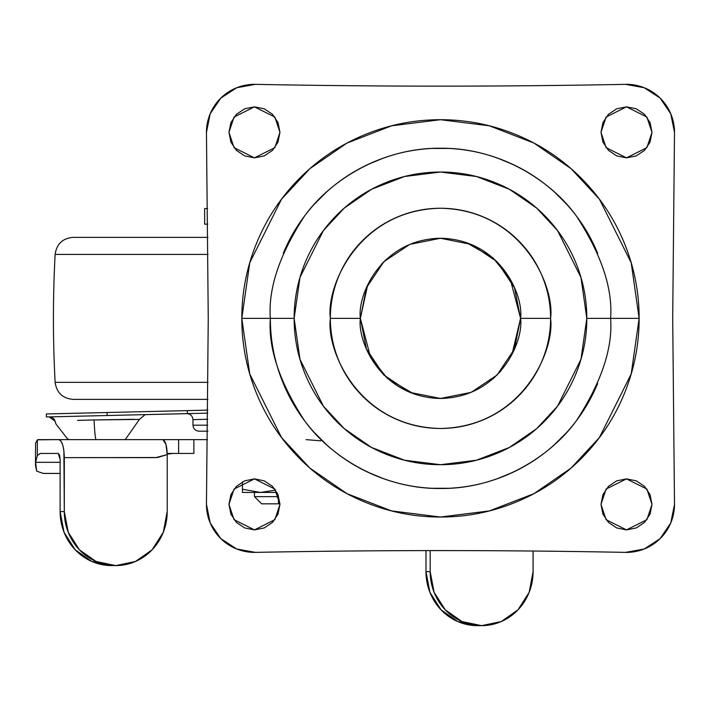 <?xml version="1.0" encoding="UTF-8"?>
<svg xmlns="http://www.w3.org/2000/svg" width="710" height="710" viewBox="0 0 710 710"><rect width="100%" height="100%" fill="white"/><g stroke="black" fill="none" stroke-linecap="round" stroke-linejoin="round"><path stroke-width="1.06" d="M260.455 492.438L276.989 492.438L260.455 492.438L275.595 490.113L260.455 492.438L242.447 489.217L242.447 481.886L242.447 489.217L260.455 492.438L242.447 489.217L260.455 492.438L242.447 492.438L242.447 489.217L242.447 492.438L260.455 492.438L275.595 490.113L260.455 492.438M278.453 496.636L278.453 503.834L261.653 503.834L278.453 503.834L278.453 496.636L254.446 496.636L278.453 496.636M279.953 503.834L278.453 503.834M207.781 224.165L204.649 224.165L204.649 208.562L207.622 208.562M366.466 349.027L360.369 318.364L370.584 357.52L387.376 378.35L413.699 393.873L387.376 378.35L370.584 357.52L360.369 318.364L330.363 318.364C325.934 350.58 358.976 426.976 440.475 428.476C521.974 426.976 555.016 350.58 550.587 318.364C550.587 303.765 547.792 289.715 542.2 276.226C536.618 262.736 528.657 250.834 518.335 240.504C508.014 230.182 496.104 222.221 482.614 216.639C469.124 211.048 455.074 208.252 440.475 208.252C425.876 208.252 411.827 211.048 398.337 216.639C384.847 222.221 372.936 230.182 362.615 240.504C352.284 250.834 344.332 262.736 338.741 276.226C333.159 289.715 330.363 303.765 330.363 318.364C330.363 332.972 333.159 347.012 338.741 360.502C344.332 373.992 352.284 385.903 362.615 396.224C372.936 406.555 384.847 414.507 398.337 420.098C411.827 425.689 425.876 428.476 440.475 428.476C455.074 428.476 469.124 425.689 482.614 420.098C496.104 414.507 508.014 406.555 518.335 396.224C528.657 385.903 536.618 373.992 542.2 360.502C547.792 347.012 550.587 332.972 550.587 318.364L520.581 318.364L514.484 349.027L520.581 318.364L514.475 287.71L520.581 318.364C523.794 341.803 499.76 397.378 440.475 398.47C381.181 397.378 357.148 341.803 360.369 318.364C357.148 294.934 381.181 239.359 440.475 238.258C499.76 239.359 523.794 294.934 520.581 318.364L550.587 318.364C555.016 286.157 521.974 209.761 440.475 208.252C358.976 209.761 325.934 286.157 330.363 318.364L360.369 318.364L366.466 349.018L383.826 375.013L409.821 392.373L440.475 398.47L471.129 392.373L497.115 375.013L514.475 349.018L520.581 318.364L511.954 354.53L520.581 318.364L510.171 278.87L493.042 257.916L466.257 242.518L493.042 257.916L510.171 278.87L520.581 318.364L514.484 287.71L497.115 261.724L471.129 244.364L440.475 238.258L409.821 244.364L383.826 261.724L366.466 287.71L360.369 318.364L367.718 284.843L360.369 318.364L366.466 287.71M610.591 318.364C612.863 288.801 601.521 254.775 576.573 216.293C550.463 179.763 498.225 147.573 440.475 148.248C382.726 147.573 330.487 179.763 304.377 216.293C279.429 254.775 268.087 288.801 270.359 318.364L294.135 318.364L299.993 277.397L323.405 230.564L344.252 208.11L371.605 189.242L404.452 176.533L440.475 172.033L476.499 176.533L509.336 189.242L536.698 208.11L557.545 230.564L580.957 277.397L586.815 318.364L639.142 318.364L631.19 262.744L599.409 199.173L571.106 168.687L533.964 143.074L489.376 125.812L440.475 119.706L391.574 125.812L346.986 143.074L309.844 168.687L281.542 199.173L249.76 262.744L241.808 318.364L270.35 318.364C268.078 288.801 279.42 254.775 304.377 216.293C330.478 179.754 382.726 147.565 440.475 148.239C498.225 147.565 550.472 179.754 576.573 216.293C601.53 254.775 612.872 288.801 610.6 318.364C612.872 347.935 601.53 381.962 576.573 420.444C550.472 456.974 498.225 489.163 440.475 488.489C382.726 489.163 330.478 456.974 304.377 420.444C279.42 381.962 268.078 347.935 270.35 318.364L241.808 318.364C241.808 344.714 246.849 370.052 256.931 394.396C267.013 418.731 281.373 440.218 300.002 458.846C318.63 477.475 340.108 491.826 364.452 501.908C388.787 511.99 414.125 517.031 440.475 517.031C466.816 517.031 492.163 511.99 516.498 501.908C540.842 491.826 562.32 477.475 580.949 458.846C599.577 440.218 613.937 418.731 624.019 394.396C634.101 370.052 639.142 344.714 639.142 318.364C639.142 292.023 634.101 266.685 624.019 242.341C613.937 218.005 599.577 196.519 580.949 177.891C562.32 159.262 540.842 144.911 516.498 134.829C492.163 124.747 466.816 119.706 440.475 119.706C414.125 119.706 388.787 124.747 364.452 134.829C340.108 144.911 318.63 159.262 300.002 177.891C281.373 196.519 267.013 218.005 256.931 242.341C246.849 266.685 241.808 292.023 241.808 318.364L249.76 373.992L281.542 437.564L309.844 468.05L346.986 493.663L391.574 510.916L440.475 517.031L489.376 510.916L533.964 493.663L571.106 468.05L599.409 437.564L631.19 373.992L639.142 318.364L586.815 318.364C586.815 337.774 583.096 356.438 575.677 374.365C568.248 392.293 557.669 408.126 543.949 421.846C530.228 435.567 514.404 446.137 496.476 453.566C478.549 460.994 459.876 464.704 440.475 464.704C421.065 464.704 402.401 460.994 384.474 453.566C366.546 446.137 350.722 435.567 337.002 421.846C323.272 408.126 312.702 392.293 305.273 374.365C297.845 356.438 294.135 337.774 294.135 318.364C294.135 298.963 297.845 280.29 305.273 262.363C312.702 244.435 323.272 228.611 337.002 214.89C350.722 201.17 366.546 190.591 384.474 183.171C402.401 175.743 421.065 172.033 440.475 172.033C459.876 172.033 478.549 175.743 496.476 183.171C514.404 190.591 530.228 201.17 543.949 214.89C557.669 228.611 568.248 244.435 575.677 262.363C583.096 280.29 586.815 298.963 586.815 318.364L580.957 359.34L557.545 406.173L536.698 428.618L509.336 447.486L476.499 460.204L440.475 464.704L404.452 460.204L371.605 447.486L344.252 428.618L323.405 406.173L299.993 359.34L294.135 318.364L270.359 318.364C268.087 347.935 279.429 381.962 304.377 420.435C330.487 456.974 382.726 489.163 440.475 488.489C498.225 489.163 550.463 456.974 576.573 420.435C601.521 381.962 612.863 347.935 610.591 318.364M381.439 264.218L386.409 259.257L381.439 264.218M406.155 245.98L413.699 242.864L406.155 245.98M435.86 238.391L445.268 238.4L435.86 238.391M279.953 132.344L274.859 147.644L254.455 157.851L234.052 147.644L228.948 132.344L230.892 142.106L236.421 150.378L244.693 155.907L254.455 157.851L264.209 155.907L272.489 150.378L278.018 142.106L279.953 132.344L278.018 122.59L272.489 114.31L264.209 108.781L254.455 106.846L244.693 108.781L236.421 114.31L230.892 122.59L228.948 132.344L234.052 117.043L254.455 106.846L274.859 117.043L279.953 132.344M501.1 370.726L492.944 378.9L501.1 370.726M476.037 390.154L466.257 394.21L476.037 390.154M445.268 398.337L435.86 398.345L445.268 398.337M652.002 132.344L646.899 147.644L626.495 157.851L606.091 147.644L600.988 132.344L602.932 142.106L608.461 150.378L616.733 155.907L626.495 157.851L636.258 155.907L644.529 150.378L650.058 142.106L652.002 132.344L650.058 122.59L644.529 114.31L636.258 108.781L626.495 106.846L616.733 108.781L608.461 114.31L602.932 122.59L600.988 132.344L606.091 117.043L626.495 106.846L646.899 117.043L652.002 132.344M652.002 504.384L646.899 519.693L626.495 529.891L606.091 519.693L600.988 504.384L602.932 514.147L608.461 522.418L616.733 527.947L626.495 529.891L636.258 527.947L644.529 522.418L650.058 514.147L652.002 504.384L650.058 494.63L644.529 486.359L636.258 480.83L626.495 478.886L616.733 480.83L608.461 486.359L602.932 494.63L600.988 504.384L606.091 489.084L626.495 478.886L646.899 489.084L652.002 504.384M279.953 504.384L274.859 519.693L254.455 529.891L234.052 519.693L228.948 504.384L230.892 514.147L236.421 522.418L244.693 527.947L254.455 529.891L264.209 527.947L272.489 522.418L278.018 514.147L279.953 504.384L278.018 494.63L272.489 486.359L264.209 480.83L254.455 478.886L244.693 480.83L236.421 486.359L230.892 494.63L228.948 504.384L234.052 489.084L254.455 478.886L274.859 489.084L279.953 504.384M674.5 504.384A48.005 48.005 0 0 1 625.563 552.38C502.174 549.993 378.776 549.993 255.378 552.38A48.005 48.005 0 0 1 206.459 503.461L208.252 318.364L206.45 504.384L210.195 522.977L220.837 538.659L236.732 548.999L255.378 552.38C378.776 549.993 502.174 549.993 625.563 552.38L644.218 548.999L660.114 538.659L670.755 522.977L674.5 504.384A48.005 48.005 0 0 0 674.491 503.461L672.698 318.364L674.491 503.461A48.005 48.005 0 0 1 674.5 504.384L672.698 318.364L674.491 133.276L672.698 318.364M206.459 133.276L206.45 132.344A48.005 48.005 0 0 0 206.459 133.276L208.252 318.364L206.459 133.276A48.005 48.005 0 0 1 255.378 84.348C378.776 86.735 502.174 86.735 625.563 84.348A48.005 48.005 0 0 1 674.491 133.276A48.005 48.005 0 0 0 674.5 132.344L674.491 133.276M674.5 132.344L670.755 113.76L660.114 98.078L644.218 87.729L625.563 84.348C502.174 86.735 378.776 86.735 255.378 84.348L236.732 87.729L220.837 98.078L210.195 113.76L206.45 132.344M283.299 253.266C291.934 232.418 304.226 214.021 320.174 198.072C336.132 182.115 354.53 169.823 375.368 161.197C396.215 152.561 417.915 148.239 440.475 148.239C463.035 148.239 484.735 152.561 505.582 161.197C526.421 169.823 544.818 182.115 560.767 198.072C576.724 214.021 589.016 232.418 597.651 253.266L594.279 245.66M597.651 383.471C589.016 404.318 576.724 422.707 560.767 438.665C544.818 454.613 526.421 466.905 505.582 475.54C484.735 484.176 463.035 488.489 440.475 488.489C417.915 488.489 396.215 484.176 375.368 475.54C354.53 466.905 336.132 454.613 320.174 438.665C304.226 422.707 291.934 404.318 283.299 383.471C274.663 362.632 270.35 340.924 270.35 318.364M283.308 383.471L286.671 391.077M314.441 432.639L326.201 444.398M367.762 472.168L383.134 478.54M432.159 488.285L448.791 488.285M497.816 478.54L513.188 472.168M554.75 444.398L566.509 432.639M566.509 204.098L554.75 192.33M513.188 164.56L497.816 158.197M448.791 148.443L432.159 148.443M383.134 158.197L367.762 164.56M326.201 192.33L314.441 204.098M207.906 399.375L73.112 399.375L207.906 399.375M208.03 382.335L55.131 382.335L208.03 382.335M208.03 254.402L55.131 254.402L208.03 254.402M207.906 237.362L73.112 237.362L207.906 237.362M207.808 410.114L187.369 410.62L187.369 413.619L207.781 413.14L107.112 415.519L187.369 413.619L187.369 410.62L107.112 412.519L107.112 415.519L46.496 416.956M144.583 414.667L187.254 413.637M186.837 413.637C190.529 413.948 192.57 415.953 192.978 419.637C192.57 415.953 190.529 413.948 186.837 413.637M125.217 439.632L139.417 419.415L145.168 414.622L139.426 419.424L94.093 419.947A30.006 2.165 89.1 0 0 95.93 439.632A30.006 2.165 -90.9 0 1 94.093 419.947L77.567 420.382M68.906 439.632L67.246 438.523L55.992 424.083L55.087 421.314A5.999 5.999 0 0 0 49.159 416.894L55.22 421.27M199.048 431.183L207.994 431.183M207.808 410.14L102.142 412.634M192.978 419.637L207.719 419.264L192.978 419.637L192.978 425.183L200.087 425.183M133.959 419.308L94.093 419.947M46.372 416.956L107.112 415.519L107.112 412.519L46.372 413.957L46.363 416.956M170.418 411.019L149.757 411.507M207.648 425.183L193.013 425.183M38.304 439.632L207.48 439.632L193.883 439.632L193.883 453.433L178.636 453.433L193.883 453.433L193.883 439.632L178.636 439.632L178.636 453.433L167.196 453.433L178.636 453.433L178.636 439.632L58.841 439.632L60.936 441.008L62.711 444.904L63.891 450.743L64.308 511.591L60.119 511.591L60.119 459.432L59.578 455.19L58.291 453.433L40.292 453.433L58.291 453.433L60.119 459.432L60.119 511.591A54.004 51.448 90 0 0 111.568 565.595L91.874 561.486L75.189 549.78L64.033 532.26L60.119 511.591L64.308 511.591L64.308 457.63L157.567 457.524L167.214 454.631L165.998 444.451L163.016 439.676L166.069 439.632L163.016 439.676C165.599 441.221 167.001 446.208 167.214 454.631L167.214 511.591L163.291 532.26L152.144 549.78L135.45 561.486L115.765 565.595L96.072 561.486L79.378 549.78L68.231 532.26L64.308 511.591A54.004 51.448 -90 0 0 115.765 565.595L111.568 565.595L115.765 565.595A54.004 51.448 -90 0 0 167.214 511.591L167.214 454.631L155.774 457.63L64.308 457.63C63.962 446.776 62.143 440.777 58.841 439.632L37.346 439.836L35.598 443.084L35.5 465.485L35.615 462.316L37.346 455.465L37.346 439.836L38.304 439.632M50.969 473.419L60.119 473.419L43.274 473.419L36.689 471.165L35.615 462.316L60.119 462.316L35.615 462.316L37.346 455.465L40.292 453.433L37.346 455.465L37.346 439.836L35.598 443.084M60.119 473.419L43.274 473.419L36.689 471.165L35.5 465.485M430.18 550.596L430.18 571.648L425.982 571.648L425.982 550.605L425.982 571.648A54.004 51.448 90 0 0 477.431 625.652L457.746 621.543L441.052 609.828L429.896 592.309L425.982 571.648L430.18 571.648L430.18 550.596M533.077 551.04L533.077 571.648L529.163 592.309L518.007 609.828L501.313 621.543L481.628 625.652L461.935 621.543L445.25 609.828L434.094 592.309L430.18 571.648A54.004 51.448 -90 0 0 481.628 625.652L477.431 625.652L481.628 625.652A54.004 51.448 -90 0 0 533.077 571.648L533.077 551.04M261.653 503.834L254.446 496.636L254.446 492.438M73.112 237.362C62.622 238.294 56.631 243.983 55.131 254.402C52.859 297.046 52.859 339.691 55.131 382.335C56.631 392.754 62.622 398.434 73.112 399.375M192.978 425.183C193.342 428.813 195.339 430.819 198.977 431.183M320.698 440.821L306.116 439.632M167.214 454.134L172.983 453.433"/></g></svg>
